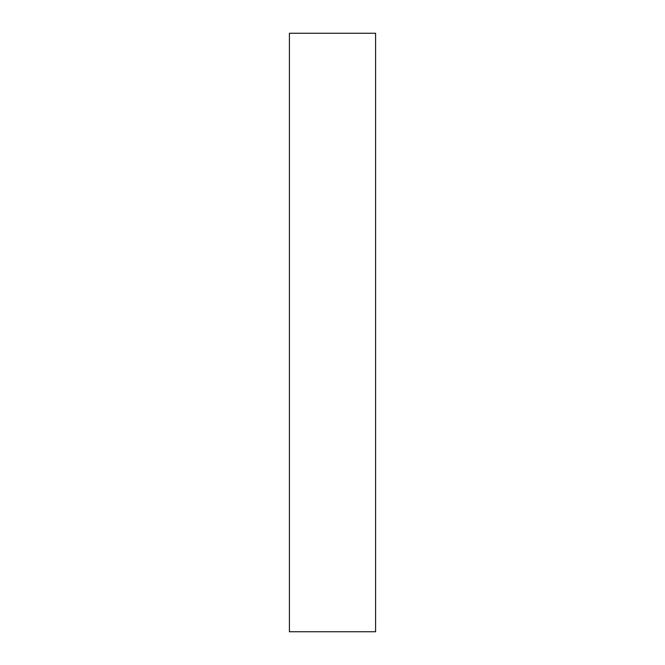 <?xml version="1.0" encoding="UTF-8"?>
<svg xmlns="http://www.w3.org/2000/svg" width="665" height="665" viewBox="0 0 665 665"><rect width="100%" height="100%" fill="white"/><g stroke="black" fill="none" stroke-linecap="round" stroke-linejoin="round"><path stroke-width="1" d="M375.592 33.25L289.408 33.25L289.408 631.75L375.592 631.75L375.592 33.25"/></g></svg>
